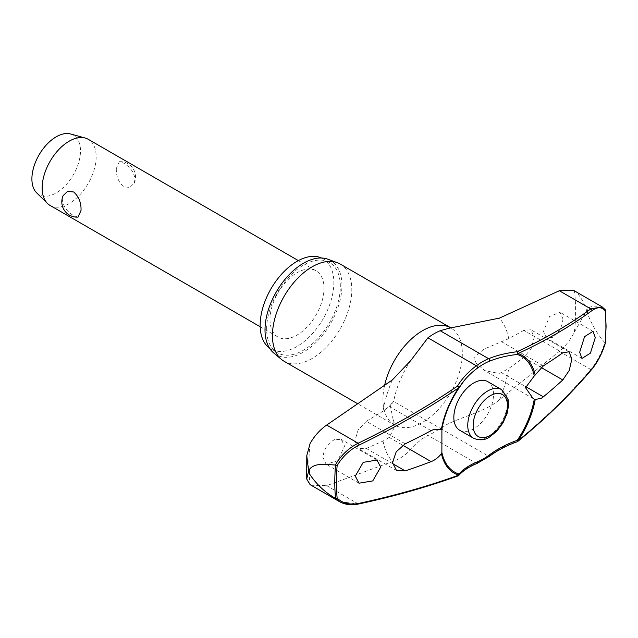 <?xml version="1.0" encoding="UTF-8"?>
<svg xmlns="http://www.w3.org/2000/svg" width="638" height="638" viewBox="0 0 638 638"><rect width="100%" height="100%" fill="white"/><g stroke="black" fill="none" stroke-linecap="round" stroke-linejoin="round"><path stroke-width="0.48" stroke-dasharray="3.19 2.39" d="M517.362 441.671L517.003 441.376A1.523 0.79 -129.2 0 0 517.45 441.52M458.156 475.852A1.523 0.957 70.1 0 1 457.486 475.741A1.523 1.26 -138.3 0 0 458.379 475.717M311.025 485.231L326.664 485.662L392.33 461.609C410.394 455.532 413.097 442.812 427.939 435.363A60.363 34.851 120 0 0 440.196 428.281C457.821 416.997 484.059 413.009 499.426 399.771L559.319 351.339C565.38 346.274 570.412 339.847 574.407 332.047L586.673 310.618L587.438 313.561A196.528 113.468 120 0 0 587.454 311.145A196.528 113.468 120 0 0 587.438 308.744C592.112 305.084 597.918 305.307 604.864 309.398L602.256 306.966M321.552 258.007A52.117 30.09 -60 0 1 323.059 258.781A52.117 30.09 -60 0 1 333.857 282.642A52.117 30.09 -60 0 1 311.105 335.086A52.117 30.09 -60 0 1 270.951 349.05A52.117 30.09 -60 0 1 269.523 348.125M266.636 328.929A52.117 30.09 -60 0 1 289.381 276.485A52.117 30.09 -60 0 1 329.543 262.521A52.117 30.09 -60 0 1 340.333 286.382A52.117 30.09 -60 0 1 317.588 338.826A52.117 30.09 -60 0 1 277.426 352.79A52.117 30.09 -60 0 1 266.636 328.929M340.182 264.036A56.12 32.402 -60 0 1 351.809 289.732A56.12 32.402 -60 0 1 327.31 346.211A56.12 32.402 -60 0 1 284.062 361.244M273.71 352.981A54.405 31.414 120 0 0 316.416 342.024A54.405 31.414 120 0 0 341.952 285.441A54.405 31.414 120 0 0 327.844 259.211M605.175 343.38L605.039 342.829A191.639 110.645 120 0 0 605.805 325.731A191.639 110.645 120 0 0 605.039 309.518L604.864 309.398M562.963 318.888L560.1 312.333L549.541 316.496L543.52 331.353L546.351 337.893L552.309 337.486C558.681 333.259 562.23 327.063 562.963 318.888M573.554 290.362L574.407 290.904C579.2 294.206 583.284 300.777 586.673 310.618L587.438 308.744M523.846 330.364L508.733 338.666L483.588 349.297L473.763 357.83L476.315 363.453L484.816 370.646L498.916 373.453L501.42 372.624L508.733 368.485L523.846 357.471L531.207 348.492L534.221 337.319L530.936 329.79L523.846 330.364L562.788 352.846M334.719 439.518C327.661 443.346 323.729 449.327 322.94 457.462L326.09 464.185L337.797 460.684L344.536 446.241L341.354 439.502L334.719 439.518M366.292 421.327L358.165 429.868L354.856 440.874L358.468 448.578L366.292 448.434L383.023 441.065L389.196 437.413L393.271 429.813L393.104 419.453L390.392 405.959L393.574 401.366L389.196 406.454L383.023 411.247L366.292 421.327L405.242 443.809M487.711 381.62A28.064 16.205 -60 0 1 493.525 394.459A28.064 16.205 -60 0 1 481.275 422.707A28.064 16.205 -60 0 1 459.655 430.219M50.067 205.428A38.176 22.043 120 0 0 79.487 195.204A38.176 22.043 120 0 0 96.155 156.781A38.176 22.043 120 0 0 88.243 139.299M116.323 168.424C116.06 176.04 118.501 182.181 123.652 186.838L129.825 187.42L134.203 183.202L135.025 179.222C134.044 172.332 130.248 166.973 123.652 163.153L119.322 161.701L116.323 168.424M270.01 319.502A38.176 22.043 120 0 0 277.913 336.976A38.176 22.043 120 0 0 307.333 326.752A38.176 22.043 120 0 0 324 288.328A38.176 22.043 120 0 0 316.097 270.847A38.176 22.043 120 0 0 286.677 281.079A38.176 22.043 120 0 0 270.01 319.502M78.027 217.119L73.705 215.676C67.102 211.856 63.314 206.497 62.333 199.598L63.154 195.619M36.669 192.859A34.364 19.842 120 0 0 63.808 187.133A34.364 19.842 120 0 0 80.492 150.855A34.364 19.842 120 0 0 70.658 133.988M489.386 456.322A1.523 0.75 53.3 0 1 488.628 456.234A88.18 57.699 172.3 0 1 517.003 441.376A664.621 434.869 -7.7 0 0 590.796 369.514C596.721 362.488 601.411 353.54 604.864 342.67L605.039 342.829M339.679 501.739L358.141 503.837A1.523 0.766 -102.1 0 0 358.588 504.012M604.864 342.67C597.918 334.942 592.112 325.244 587.438 313.561M326.664 485.662L358.141 503.837A664.621 324.606 6.7 0 0 457.486 475.741A88.18 43.065 -173.3 0 1 476.363 463.316A60.363 34.851 120 0 0 488.628 456.234L440.196 428.281M477.096 463.411A1.523 0.997 67.7 0 1 476.363 463.316L427.939 435.363M310.1 443.498A188.585 108.883 120 0 0 308.904 464.759A188.585 108.883 120 0 0 310.1 484.641M574.407 332.047A188.585 108.883 120 0 0 575.604 310.786A188.585 108.883 120 0 0 574.407 290.904M448.689 328.323L451.345 328.123L450.707 327.852A56.12 32.402 -60 0 1 462.327 353.54A56.12 32.402 -60 0 1 437.835 410.019A56.12 32.402 -60 0 1 394.587 425.06A56.12 32.402 -60 0 1 382.959 399.364A56.12 32.402 -60 0 1 384.618 385.304M508.733 338.666A90.748 52.396 120 0 0 499.426 318.123M392.33 379.961A90.748 52.396 120 0 0 383.023 411.247M383.023 441.065A90.748 52.396 120 0 0 392.33 461.609M499.426 399.771A90.748 52.396 120 0 0 508.733 368.485M501.42 341.657L543.353 365.861M389.196 437.413L402.753 445.244M473.571 438.258A28.064 16.205 120 0 0 487.599 436.863A28.064 16.205 120 0 0 507.441 402.498A28.064 16.205 120 0 0 501.627 389.651M389.196 406.454L431.121 430.658M366.292 448.434L392.545 463.587M523.846 357.471L541.199 367.488M501.42 372.624L525.6 386.58M559.319 351.339L590.796 369.514A1.523 0.933 -139.7 0 0 591.801 369.362L591.809 369.354M329.543 262.521L323.059 258.781M393.104 419.453L395.137 425.474L357.759 403.79M593.013 331.329L560.1 312.333M376.97 460.062L341.354 439.502M533.137 398.543L484.816 370.646M441.903 429.27L393.574 401.366M260.176 326.736L277.913 336.976M134.203 183.202A15.272 15.272 0 0 0 119.322 161.701M298.361 260.607L316.097 270.847M396.533 470.557L358.468 448.586M569 351.761L530.936 329.79M359.003 483.189L326.09 464.193M581.968 358.46L546.351 337.901M464.217 380.559A104.48 104.48 0 0 0 442.038 428.417M410.728 360.598C401.788 374.323 396.094 387.984 393.646 401.573M277.426 352.79L270.951 349.05"/><path stroke-width="0.96" d="M534.269 399.157A66.854 38.599 -60 0 1 517.251 440.332L517.362 441.671A1.523 1.523 0 0 0 517.817 441.416A1.523 0.79 -129.2 0 0 517.992 440.914A67.987 39.253 120 0 0 535.21 399.563L533.137 398.543L525.537 387.721L534.269 375.957L543.353 365.861A668.289 356.451 3.5 0 0 562.788 352.846L569 351.769L571.871 359.05L569.232 370.463L562.788 379.953A668.289 413.137 176.2 0 1 543.353 396.828L541.606 398.104L535.21 399.563M535.21 375.032A67.987 39.253 120 0 0 517.992 353.564A1.523 1.045 -114.9 0 0 517.003 351.753A1.523 0.582 83.3 0 1 517.442 353.819A1.523 0.582 83.3 0 1 517.426 353.891A1.523 0.582 83.3 0 1 517.251 354.433A1.523 1.236 -71.8 0 0 517.992 353.564A666.144 325.348 6.7 0 0 591.952 310.618C597.487 306.734 601.897 306.798 605.175 310.81A190.571 110.023 -60 0 1 605.917 326.664A190.571 110.023 -60 0 1 605.175 343.38L605.039 342.829L605.175 343.38C601.897 353.691 597.487 362.193 591.952 368.884A666.144 435.866 172.3 0 1 517.992 440.914L517.251 440.332A86.912 56.87 -7.7 0 0 489.282 454.974A57.986 33.479 -60 0 1 477.503 461.776A86.912 42.451 6.7 0 0 458.897 474.026A66.854 38.599 -60 0 1 441.879 452.501L441.432 453.706C438.346 457.502 434.909 460.142 431.121 461.625A668.289 356.451 -176.5 0 1 405.242 470.916L396.533 470.557L392.506 462.606L396.206 451.808L405.242 443.809A668.289 413.137 -3.8 0 0 431.121 430.658L433.33 429.653L441.903 429.27L441.879 452.501M458.379 475.717A1.523 1.26 -138.3 0 0 458.778 475.438L458.778 475.438A1.523 1.26 -138.3 0 0 458.897 474.026A1.523 1.236 108.2 0 1 458.65 475.174A666.144 325.348 -173.3 0 1 359.082 503.334C349.919 505.129 342.614 503.39 337.151 498.118A190.571 110.023 -60 0 1 336.409 482.264A190.571 110.023 -60 0 1 337.151 465.549L335.556 465.102A191.639 110.645 120 0 0 334.791 482.2A191.639 110.645 120 0 0 335.556 498.414L337.151 498.118M441.879 429.294A66.854 38.599 -60 0 1 442.038 428.417A66.854 38.599 -60 0 1 458.897 388.127L458.905 388.119A1.523 1.029 -149.5 0 0 458.953 388.04A1.523 1.029 -149.5 0 0 459.057 387.601A1.523 1.029 -149.5 0 0 459.049 387.537A1.523 1.029 -149.5 0 0 457.486 386.118A1.523 0.702 55.8 0 1 458.65 387.824A67.987 39.253 120 0 0 441.432 429.175M458.897 388.127A86.912 56.87 172.3 0 1 464.217 380.559A86.912 56.87 172.3 0 1 477.503 368.07A1.523 0.75 -126.7 0 0 477.599 367.544A1.523 0.75 -126.7 0 0 476.363 365.773A88.18 57.699 -7.7 0 0 457.486 386.118A664.621 434.869 172.3 0 1 358.141 443.235C348.555 448.139 340.939 455.396 335.309 465.022C326.496 464.56 315.076 462.478 309.542 469.185A196.528 113.468 120 0 0 309.526 471.602A196.528 113.468 120 0 0 309.542 474.002L308.617 471.155L306.711 479.018L310.1 484.641L339.663 501.763M269.523 348.125A52.117 30.09 -60 0 1 260.152 325.189A52.117 30.09 -60 0 1 281.948 273.766A52.117 30.09 -60 0 1 321.552 258.007M357.759 403.79L284.062 361.244A56.12 32.402 -60 0 1 281.414 359.393A56.12 32.402 -60 0 1 272.434 335.556A56.12 32.402 -60 0 1 295.131 281.039A56.12 32.402 -60 0 1 337.255 262.673A56.12 32.402 -60 0 1 340.182 264.036L451.345 328.123M337.255 262.673L327.844 259.211A54.405 31.414 120 0 0 287.012 277.02A54.405 31.414 120 0 0 265.009 329.862A54.405 31.414 120 0 0 273.71 352.981L281.414 359.393M380.687 467.112L372.759 480.916L359.003 483.189L355.278 476.131L363.221 462.343L376.97 460.062L380.687 467.112M517.45 441.52A1.523 0.79 -129.2 0 0 517.817 441.416C545.626 418.695 570.292 394.675 591.809 369.354A1.523 0.933 -139.7 0 0 591.952 368.884M441.432 453.706A67.987 39.253 120 0 0 458.65 475.174A1.523 0.957 70.1 0 1 458.156 475.852A1.523 1.523 0 0 0 458.778 475.438C462.981 470.732 469.082 466.721 477.096 463.411L489.386 456.322C497.449 450.324 506.771 445.444 517.362 441.671M306.711 479.018L306.774 455.691L310.1 443.498C314.462 435.913 319.981 429.765 326.664 425.06L392.33 379.961L410.728 360.59L427.939 337.813A60.363 34.851 120 0 1 440.196 330.731L448.689 328.323L499.426 318.123L559.319 290.737L573.554 290.362L602.192 306.894M595.302 337.558L590.429 353.117L581.968 358.46L579.679 352.232L584.56 336.673L593.013 331.329L595.302 337.558M473.571 438.258L459.655 430.219A28.064 16.205 -60 0 1 453.841 417.372A28.064 16.205 -60 0 1 466.091 389.132A28.064 16.205 -60 0 1 487.711 381.62L501.627 389.651A28.064 16.205 120 0 0 487.599 391.038A28.064 16.205 120 0 0 467.758 425.41A28.064 16.205 120 0 0 473.571 438.258C479.632 440.643 484.944 440.244 489.505 437.054L496.667 431.352L503.039 422.842L507.186 413.177L508.494 405.991L508.087 399.292L501.627 389.651M298.361 260.607L88.243 139.299A38.176 22.043 120 0 0 85.221 138.039A38.176 22.043 120 0 0 57.013 151.541A38.176 22.043 120 0 0 42.156 187.955A38.176 22.043 120 0 0 47.459 203.442A38.176 22.043 120 0 0 50.067 205.428L260.176 326.736M81.034 210.396L78.027 217.119A15.272 15.272 0 0 1 63.154 195.619L67.532 191.4L73.705 191.982C78.857 196.648 81.297 202.78 81.034 210.396M85.221 138.039L70.658 133.988A34.364 19.842 120 0 0 45.266 146.142A34.364 19.842 120 0 0 31.9 178.911A34.364 19.842 120 0 0 36.669 192.859L47.459 203.442M477.503 368.07A57.986 33.479 -60 0 1 489.282 361.267A86.912 42.451 -173.3 0 1 517.251 354.433A66.854 38.599 -60 0 1 534.269 375.957M605.039 309.518L605.175 310.81L605.167 309.661L602.176 306.918L590.796 308.912A1.523 1.18 53.8 0 1 591.952 310.618M337.151 465.549C342.614 456.489 349.919 449.662 359.082 445.069A666.144 435.866 -7.7 0 0 458.65 387.824L458.905 388.119A1.523 1.523 0 0 0 458.953 388.04L464.217 380.559M335.556 498.414L339.679 501.739M309.542 474.002C316.488 484.37 325.085 492.464 335.309 498.294M306.774 455.691L308.617 471.155L309.542 469.185M489.282 454.974A1.523 0.75 53.3 0 1 489.553 455.715A1.523 0.75 53.3 0 1 489.386 456.322M559.319 290.737L590.796 308.912A664.621 324.606 -173.3 0 1 517.003 351.753A88.18 43.065 6.7 0 0 488.628 358.692A60.363 34.851 120 0 0 476.363 365.773L427.939 337.813M489.282 361.267A1.523 0.997 -112.3 0 0 489.553 360.637A1.523 0.997 -112.3 0 0 488.628 358.692L440.196 330.731M477.503 461.776A1.523 0.997 67.7 0 1 477.599 462.622A1.523 0.997 67.7 0 1 477.096 463.411M384.618 385.304A56.12 32.402 -60 0 1 450.707 327.852M402.753 445.244L431.121 461.625M473.157 425.41A24.244 13.996 120 0 0 490.295 435.307A24.244 13.996 120 0 0 507.441 405.616A24.244 13.996 120 0 0 490.295 395.719A24.244 13.996 120 0 0 473.157 425.41M392.545 463.587L405.242 470.916M541.199 367.488L562.788 379.953M525.6 386.58L543.353 396.828M326.664 425.06L358.141 443.235A1.523 0.518 64.2 0 1 359.082 445.069M358.588 504.012A1.523 0.766 -102.1 0 0 358.62 504.004A1.523 0.766 -102.1 0 0 358.628 504.004A1.523 0.766 -102.1 0 0 359.082 503.334M605.342 310.124L606.1 326.249L605.342 343.196M442.038 428.417C444.638 414.533 450.269 401.095 458.905 388.119M605.334 343.228C602.017 353.747 597.503 362.456 591.801 369.362M339.544 501.659C344.975 504.698 351.331 505.479 358.628 504.004C394.148 496.372 427.324 486.993 458.156 475.852"/></g></svg>
